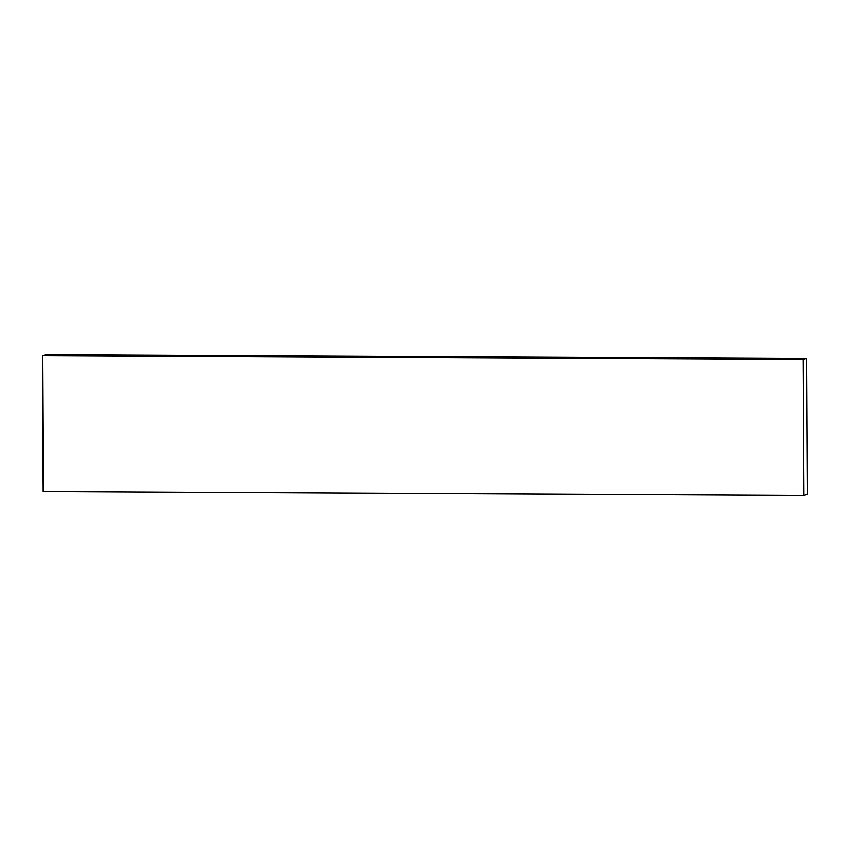 <?xml version="1.0" encoding="UTF-8"?>
<svg xmlns="http://www.w3.org/2000/svg" width="850" height="850" viewBox="0 0 850 850"><rect width="100%" height="100%" fill="white"/><g stroke="black" fill="none" stroke-linecap="round" stroke-linejoin="round"><path stroke-width="1.27" d="M803.239 359.529L803.951 495.412L43.212 491.544L42.5 355.672L46.049 354.588L806.788 358.456L803.239 359.529L42.5 355.672M806.788 358.456L807.5 494.328L803.951 495.412"/></g></svg>
